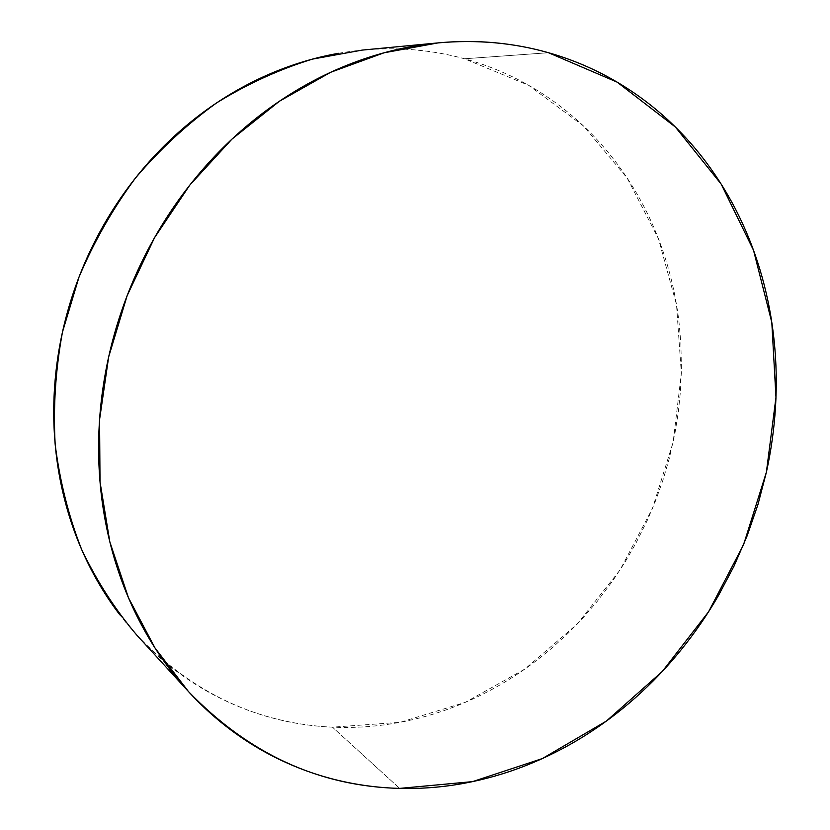 <?xml version="1.0" encoding="UTF-8"?>
<svg xmlns="http://www.w3.org/2000/svg" width="830" height="830" viewBox="0 0 830 830"><rect width="100%" height="100%" fill="white"/><g stroke="black" fill="none" stroke-linecap="round" stroke-linejoin="round"><path stroke-width="0.62" stroke-dasharray="4.15 3.11" d="M136.971 635.324C192.653 693.112 257.819 723.729 332.436 727.173L400.288 722.287L465.319 702.346L524.975 668.98L577.14 624.15L620.093 569.92L652.453 508.51L673.14 442.224L681.347 373.448L676.512 304.703L658.429 238.667L627.231 178.139L583.573 126.036L528.668 85.324L464.489 58.774L548.505 52.726L464.489 58.774C431.766 49.79 397.663 46.895 362.171 50.101M338.599 53.296C360.241 49.51 381.665 48.109 402.872 49.084C424.057 50.091 444.6 53.317 464.489 58.774C484.367 64.252 503.239 71.712 521.105 81.174C538.961 90.636 555.54 101.81 570.833 114.675C586.115 127.55 599.934 141.816 612.27 157.451C624.596 173.097 635.324 189.79 644.443 207.531C653.552 225.272 660.991 243.74 666.76 262.934C672.518 282.127 676.585 301.736 678.961 321.739L680.859 343.226L681.43 369.101L680.496 390.754L678.307 412.292L674.873 433.696L669.115 459.146L663.004 479.958L655.7 500.449L647.244 520.483L635.635 543.785L624.731 562.605L612.81 580.71L597.164 601.439L583.034 617.852L568.031 633.332L552.116 647.877C536.844 661.012 520.597 672.705 503.374 682.945C486.152 693.185 468.182 701.755 449.476 708.654C430.749 715.543 411.566 720.585 391.905 723.75C372.234 726.914 352.408 728.055 332.436 727.173L399.666 788.396L332.436 727.173C312.464 726.281 292.689 723.272 273.132 718.137C253.565 712.98 234.61 705.676 216.267 696.225C197.924 686.752 180.608 675.195 164.319 661.552C148.041 647.888 133.215 632.315 119.842 614.833M188.483 691.577L187.373 690.373M438.105 42.89L436.559 43.035"/><path stroke-width="1.25" d="M399.666 788.396C319.311 786.352 248.917 754.076 188.483 691.577L155.013 648.002L128.442 597.704L109.83 541.865L100.025 481.95L99.558 419.669L108.668 356.9L127.166 295.605L154.525 237.722L189.842 185.049L231.944 139.139L279.388 101.26L330.631 72.293L384.062 52.788L438.105 42.89C476.586 39.435 513.386 42.714 548.505 52.726L617.126 82.129L675.34 126.98L721.197 184.125L753.536 250.318L771.807 322.372L775.977 397.29L766.38 472.249L743.618 544.584L708.571 611.783L662.35 671.408L606.377 721.083L542.405 758.547L472.612 781.621L399.666 788.396C378.169 787.857 356.869 784.983 335.766 779.785C314.663 774.566 294.194 766.962 274.357 756.97C254.52 746.959 235.772 734.612 218.134 719.921C200.497 705.21 184.416 688.34 169.901 669.312C155.397 650.264 142.905 629.368 132.395 606.637C121.917 583.874 113.793 559.752 108.035 534.25C102.308 508.728 99.185 482.427 98.656 455.359C98.168 428.27 100.368 401.087 105.265 373.822C110.183 346.546 117.715 319.903 127.83 293.882C137.988 267.872 150.479 243.169 165.294 219.774C180.141 196.399 196.897 174.933 215.572 155.345C234.257 135.798 254.333 118.586 275.788 103.719C297.254 88.883 319.529 76.651 342.614 67.033C365.688 57.446 388.99 50.557 412.52 46.376C436.041 42.237 459.249 40.732 482.157 41.863C505.045 43.025 527.164 46.646 548.505 52.726C569.837 58.816 590.026 67.095 609.064 77.543C628.092 88.011 645.699 100.326 661.884 114.488C678.048 128.66 692.604 144.316 705.542 161.466C718.458 178.616 729.653 196.886 739.105 216.288C748.546 235.699 756.192 255.868 762.044 276.815C767.885 297.763 771.931 319.135 774.162 340.954C776.392 362.762 776.849 384.684 775.521 406.721C774.193 428.747 771.143 450.597 766.38 472.249L757.998 504.37L747.156 535.775L733.948 566.257L718.427 595.598C707.316 614.781 694.814 632.948 680.911 650.087C666.998 667.216 651.861 683.069 635.479 697.636C619.097 712.192 601.677 725.213 583.22 736.687C564.753 748.152 545.476 757.842 525.411 765.737C505.325 773.633 484.72 779.515 463.607 783.396C442.473 787.255 421.163 788.925 399.666 788.396M436.559 43.035L362.171 50.101L312.443 59.117C279.399 69.284 247.496 83.851 216.734 102.816C187.051 124.158 159.962 149.224 135.477 178.004C112.859 208.589 94.039 241.623 79.006 277.075L62.478 332.052C55.527 369.703 53.099 407.208 55.185 444.558C59.822 481.307 68.62 516.26 81.599 549.398C96.747 581.093 115.204 609.739 136.971 635.324L187.373 690.373M119.842 614.833C106.468 597.341 94.942 578.23 85.251 557.532C75.582 536.803 68.07 514.901 62.717 491.817C57.384 468.711 54.427 444.973 53.826 420.582C53.265 396.18 55.143 371.736 59.459 347.241C63.817 322.756 70.529 298.852 79.607 275.529C88.706 252.206 99.942 230.076 113.305 209.119C126.689 188.171 141.847 168.926 158.758 151.371C175.69 133.838 193.919 118.389 213.455 105.026C233.002 91.684 253.326 80.676 274.45 71.992C295.563 63.339 316.946 57.104 338.599 53.296"/></g></svg>
